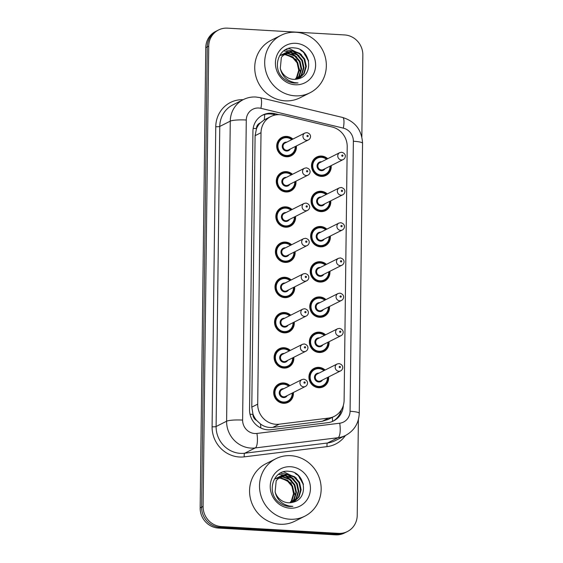 <?xml version="1.0" encoding="UTF-8"?>
<svg xmlns="http://www.w3.org/2000/svg" width="563" height="563" viewBox="0 0 563 563"><rect width="100%" height="100%" fill="white"/><g stroke="black" fill="none" stroke-linecap="round" stroke-linejoin="round"><path stroke-width="0.84" d="M330.748 200.829A10.296 9.754 -116.7 0 1 325.569 210.639A10.296 9.754 -116.7 0 1 320.819 211.618A10.296 9.754 -116.7 0 1 311.353 203.412A10.296 9.754 -116.7 0 1 316.315 192.243A10.296 9.754 -116.7 0 1 321.065 191.272A10.296 9.754 -116.7 0 1 327.279 193.932M330.319 236.052A10.296 9.754 -116.7 0 1 325.14 245.862A10.296 9.754 -116.7 0 1 320.382 246.833A10.296 9.754 -116.7 0 1 310.924 238.628A10.296 9.754 -116.7 0 1 315.885 227.466A10.296 9.754 -116.7 0 1 320.636 226.488A10.296 9.754 -116.7 0 1 326.85 229.148M329.89 271.267A10.296 9.754 -116.7 0 1 324.703 281.078A10.296 9.754 -116.7 0 1 319.953 282.056A10.296 9.754 -116.7 0 1 310.494 273.85A10.296 9.754 -116.7 0 1 315.449 262.689A10.296 9.754 -116.7 0 1 320.206 261.711A10.296 9.754 -116.7 0 1 326.42 264.371M329.461 306.49A10.296 9.754 -116.7 0 1 324.274 316.3A10.296 9.754 -116.7 0 1 319.524 317.279A10.296 9.754 -116.7 0 1 310.065 309.073A10.296 9.754 -116.7 0 1 315.02 297.904A10.296 9.754 -116.7 0 1 319.77 296.933A10.296 9.754 -116.7 0 1 325.991 299.593M329.031 341.713A10.296 9.754 -116.7 0 1 323.845 351.523A10.296 9.754 -116.7 0 1 319.094 352.494A10.296 9.754 -116.7 0 1 309.629 344.289A10.296 9.754 -116.7 0 1 314.59 333.127A10.296 9.754 -116.7 0 1 319.341 332.156A10.296 9.754 -116.7 0 1 325.562 334.809M328.602 376.928A10.296 9.754 -116.7 0 1 323.415 386.739A10.296 9.754 -116.7 0 1 318.665 387.717A10.296 9.754 -116.7 0 1 309.2 379.511A10.296 9.754 -116.7 0 1 314.161 368.35A10.296 9.754 -116.7 0 1 318.911 367.372A10.296 9.754 -116.7 0 1 325.125 370.032M331.178 165.606A10.296 9.754 -116.7 0 1 325.998 175.417A10.296 9.754 -116.7 0 1 321.248 176.395A10.296 9.754 -116.7 0 1 311.782 168.189A10.296 9.754 -116.7 0 1 316.744 157.028A10.296 9.754 -116.7 0 1 321.494 156.05A10.296 9.754 -116.7 0 1 327.708 158.71M295.948 181.187A10.296 9.754 -116.7 0 1 290.768 190.998A10.296 9.754 -116.7 0 1 286.018 191.976A10.296 9.754 -116.7 0 1 276.553 183.77A10.296 9.754 -116.7 0 1 281.514 172.609A10.296 9.754 -116.7 0 1 286.264 171.631A10.296 9.754 -116.7 0 1 292.478 174.291M295.519 216.41A10.296 9.754 -116.7 0 1 290.339 226.22A10.296 9.754 -116.7 0 1 285.582 227.199A10.296 9.754 -116.7 0 1 276.123 218.993A10.296 9.754 -116.7 0 1 281.085 207.824A10.296 9.754 -116.7 0 1 285.835 206.853A10.296 9.754 -116.7 0 1 292.049 209.513M295.089 251.626A10.296 9.754 -116.7 0 1 289.91 261.443A10.296 9.754 -116.7 0 1 285.152 262.414A10.296 9.754 -116.7 0 1 275.694 254.209A10.296 9.754 -116.7 0 1 280.648 243.047A10.296 9.754 -116.7 0 1 285.406 242.069A10.296 9.754 -116.7 0 1 291.62 244.729M294.66 286.849A10.296 9.754 -116.7 0 1 289.473 296.659A10.296 9.754 -116.7 0 1 284.723 297.637A10.296 9.754 -116.7 0 1 275.265 289.431A10.296 9.754 -116.7 0 1 280.219 278.27A10.296 9.754 -116.7 0 1 284.969 277.292A10.296 9.754 -116.7 0 1 291.191 279.952M294.231 322.071A10.296 9.754 -116.7 0 1 289.044 331.881A10.296 9.754 -116.7 0 1 284.294 332.86A10.296 9.754 -116.7 0 1 274.828 324.654A10.296 9.754 -116.7 0 1 279.79 313.485A10.296 9.754 -116.7 0 1 284.54 312.514A10.296 9.754 -116.7 0 1 290.761 315.174M293.802 357.294A10.296 9.754 -116.7 0 1 288.615 367.104A10.296 9.754 -116.7 0 1 283.865 368.075A10.296 9.754 -116.7 0 1 274.399 359.87A10.296 9.754 -116.7 0 1 279.361 348.708A10.296 9.754 -116.7 0 1 284.111 347.73A10.296 9.754 -116.7 0 1 290.325 350.39M293.365 392.51A10.296 9.754 -116.7 0 1 288.186 402.32A10.296 9.754 -116.7 0 1 283.435 403.298A10.296 9.754 -116.7 0 1 273.97 395.092A10.296 9.754 -116.7 0 1 278.931 383.931A10.296 9.754 -116.7 0 1 283.682 382.953A10.296 9.754 -116.7 0 1 289.896 385.613M296.384 145.965A10.296 9.754 -116.7 0 1 291.198 155.782A10.296 9.754 -116.7 0 1 286.447 156.753A10.296 9.754 -116.7 0 1 276.982 148.548A10.296 9.754 -116.7 0 1 281.943 137.386A10.296 9.754 -116.7 0 1 286.694 136.408A10.296 9.754 -116.7 0 1 292.908 139.068M282.95 115.183A19.304 18.283 63.3 0 0 279.741 114.704A19.304 18.283 63.3 0 0 270.831 116.534A19.304 18.283 63.3 0 0 261.014 132.706L257.699 404.15A19.304 18.283 63.3 0 0 279.178 424.192L328.602 418.084A19.304 18.283 63.3 0 0 334.295 416.353A19.304 18.283 63.3 0 0 344.113 400.18L347.209 146.676A19.304 18.283 63.3 0 0 332.156 127.006L282.95 115.183M256.637 420.441A19.304 18.283 -116.7 0 1 252.949 414.037L252.949 414.368A6.432 6.094 63.3 0 0 256.637 420.441L260.5 424.016C264.209 426.74 268.312 427.866 272.816 427.387L322.24 421.279L328.053 419.498L334.295 416.353M270.831 116.534L264.216 119.884L260.275 122.924A6.432 6.094 63.3 0 0 256.439 128.561A19.304 2.97 -179.3 0 0 253.174 128.42M256.439 128.561L256.432 128.899A19.304 18.283 -116.7 0 1 260.275 122.924M256.432 128.899L255.102 135.676L251.788 407.119L252.949 414.037M302.451 483.089A25.736 24.378 63.3 0 0 299.361 477.734M296.574 474.532A25.736 24.378 63.3 0 0 295.111 473.201M307.623 59.678A25.736 24.378 63.3 0 0 304.534 54.33M301.747 51.12A25.736 24.378 63.3 0 0 300.283 49.797M358.392 419.59L357.224 515.363A19.304 18.283 -116.7 0 1 347.406 531.535A19.304 18.283 -116.7 0 1 338.497 533.365L221.365 526.574L219.894 527.32A19.304 18.283 -116.7 0 1 201.631 507.172L207.254 46.891A19.304 18.283 -116.7 0 1 217.072 30.719A19.304 18.283 -116.7 0 0 207.254 46.891L201.631 507.172A19.304 18.283 -116.7 0 0 219.894 527.32L337.019 534.111L219.894 527.32L218.416 528.059A19.304 18.283 -116.7 0 1 200.154 507.917L205.776 47.637A19.304 18.283 -116.7 0 1 215.594 31.465L218.543 29.98A19.304 18.283 -116.7 0 1 227.452 28.15L344.584 34.941A19.304 18.283 -116.7 0 1 362.846 55.083L361.847 136.9M347.406 531.535L345.928 532.281A19.304 18.283 -116.7 0 1 337.019 534.111A19.304 18.283 -116.7 0 0 345.928 532.281L344.457 533.02A19.304 18.283 -116.7 0 1 335.548 534.85L218.416 528.059M278.988 114.676L274.871 113.691A19.304 18.283 63.3 0 0 271.662 113.212A19.304 18.283 63.3 0 0 262.752 115.042A19.304 18.283 63.3 0 0 252.935 131.214L249.536 409.667A19.304 18.283 63.3 0 0 271.007 429.703L327.849 422.679A19.304 18.283 63.3 0 0 333.542 420.955A19.304 18.283 63.3 0 0 343.346 405.346M262.027 115.429A19.304 18.283 -116.7 0 1 270.191 113.951A19.304 18.283 -116.7 0 1 273.4 114.43L275.574 114.951M297.074 474.475A25.736 24.378 -116.7 0 1 303.422 484.405M302.247 51.071A25.736 24.378 -116.7 0 1 308.594 61.001M221.365 526.574A19.304 18.283 -116.7 0 1 203.102 506.433L208.725 46.152A19.304 18.283 -116.7 0 1 218.543 29.98M341.34 409.871A19.304 18.283 -116.7 0 1 332.796 421.307M295.125 95.837A32.175 30.472 -116.7 0 1 265.553 70.192A32.175 30.472 -116.7 0 1 281.05 35.307A32.175 30.472 -116.7 0 1 295.899 32.26A32.175 30.472 -116.7 0 1 325.47 57.898A32.175 30.472 -116.7 0 1 309.974 92.789A32.175 30.472 -116.7 0 1 295.125 95.837M309.974 92.789L300.023 97.793A32.175 30.472 -116.7 0 1 285.174 100.84A32.175 30.472 -116.7 0 1 255.602 75.203A32.175 30.472 -116.7 0 1 271.099 40.311L281.05 35.307M298.805 78.637L303.584 73.901L305.737 66.723L304.154 59.333L299.312 53.675L292.563 51.247L286.328 52.387M298.953 78.588L304.168 73.605L306.321 66.427L304.738 59.038L299.896 53.379L293.147 50.952L286.616 52.239L281.38 57.243L280.304 68.447A14.547 13.779 -116.7 0 0 293.492 79.348A14.547 13.779 -116.7 0 0 297.855 78.876C314.534 75.801 310.677 48.502 294.54 47.961C278.418 45.371 270.852 69.383 284.399 79.144C287.503 81.522 290.937 82.838 294.709 83.078L298.052 82.951L294.562 82.62C286.75 80.755 282 76.033 280.304 68.447M297.827 78.883L301.247 75.076L303.394 67.898L301.81 60.508L296.968 54.85L290.219 52.429L285.202 53.07M298.108 78.82L301.831 74.78L303.978 67.609L302.394 60.213L297.553 54.562L290.804 52.134L285.476 52.887M296.532 79.179L298.904 76.251L301.057 69.08L299.467 61.684L294.625 56.033L287.876 53.605L284.146 53.886M296.863 79.116L299.488 75.963L301.641 68.785L300.058 61.388L295.216 55.737L288.467 53.309L284.406 53.668L296.251 59.608L300.487 72.641M295.167 79.341L296.56 77.434L298.714 70.255L297.13 62.866L292.288 57.208L285.54 54.78L283.154 54.829M295.512 79.313L297.151 77.138L299.298 69.96L297.714 62.57L292.873 56.912L286.124 54.484L283.4 54.583M284.892 53.182L283.984 53.569M285.174 53.006L283.689 53.71M283.822 53.964L282.865 54.252M282.556 54.365L281.648 54.745M284.083 53.759L283.14 54.069M282.83 54.189L281.352 54.885M282.809 54.878L281.803 55.061M281.479 55.139L280.522 55.427M283.055 54.632L282.063 54.843M281.739 54.935L280.796 55.244M295.765 43.316A20.979 19.874 -116.7 0 1 315.611 65.209A20.979 19.874 -116.7 0 1 295.258 84.774A20.979 19.874 -116.7 0 1 275.413 62.88A20.979 19.874 -116.7 0 1 295.765 43.316M296.785 57.004L290.592 52.458M289.741 52.099L288.404 51.634M288.207 51.578L283.675 50.888M299.122 55.828L292.936 51.282M292.084 50.923L285.504 49.713M301.465 54.646L289.248 48.573L288.291 48.531M289.952 519.241A32.175 30.472 -116.7 0 1 260.38 493.603A32.175 30.472 -116.7 0 1 275.877 458.718A32.175 30.472 -116.7 0 1 290.726 455.671A32.175 30.472 -116.7 0 1 320.298 481.309A32.175 30.472 -116.7 0 1 304.801 516.194A32.175 30.472 -116.7 0 1 289.952 519.241M304.801 516.194L294.85 521.204A32.175 30.472 -116.7 0 1 280.001 524.252A32.175 30.472 -116.7 0 1 250.429 498.607A32.175 30.472 -116.7 0 1 265.926 463.722L275.877 458.718M293.633 502.041L298.411 497.305L300.565 490.134L298.974 482.737L294.139 477.086L287.383 474.658L281.155 475.798M293.78 501.999L298.995 497.009L301.149 489.838L299.565 482.442L294.723 476.791L287.974 474.363L281.444 475.651L276.208 480.654L275.131 491.851A14.547 13.779 -116.7 0 0 288.319 502.752A14.547 13.779 -116.7 0 0 292.683 502.287C309.361 499.205 305.505 471.907 289.368 471.365C273.245 468.782 265.68 492.787 279.227 502.555C282.33 504.934 285.765 506.243 289.537 506.489L292.88 506.362L289.389 506.031C281.577 504.166 276.827 499.437 275.131 491.851M292.654 502.295L296.075 498.487L298.221 491.309L296.638 483.92L291.796 478.261L285.047 475.834L280.029 476.481M292.936 502.231L296.659 498.192L298.805 491.013L297.222 483.624L292.38 477.966L285.631 475.538L280.304 476.298M291.36 502.583L293.731 499.662L295.878 492.484L294.294 485.095L289.452 479.444L282.703 477.016L278.974 477.29M291.683 502.527L294.315 499.367L296.469 492.196L294.878 484.799L290.044 479.148L283.288 476.72L279.234 477.079L291.078 483.019L295.315 496.052M289.994 502.745L291.388 500.838L293.541 493.667L291.958 486.27L287.116 480.619L280.367 478.191L277.981 478.24M290.339 502.717L291.979 500.549L294.125 493.371L292.542 485.975L287.7 480.323L280.951 477.896L278.221 477.987M279.72 476.594L278.812 476.974M280.001 476.418L278.516 477.121M278.643 477.375L277.693 477.656M277.383 477.769L276.475 478.156M278.91 477.164L277.967 477.473M277.658 477.593L276.18 478.297M277.636 478.283L276.63 478.473M276.306 478.55L275.349 478.839M277.883 478.043L276.89 478.254M276.567 478.346L275.624 478.656M290.592 466.727A20.979 19.874 -116.7 0 1 310.438 488.621A20.979 19.874 -116.7 0 1 290.086 508.185A20.979 19.874 -116.7 0 1 270.24 486.291A20.979 19.874 -116.7 0 1 290.592 466.727M291.613 480.415L285.42 475.869M284.568 475.51L283.231 475.045M283.034 474.982L278.502 474.299M293.949 479.233L287.756 474.686M286.912 474.327L280.332 473.117M296.293 478.057L284.076 471.977L283.119 471.942M260.803 427.979A19.304 5.862 -97 0 0 260.5 424.016M264.216 119.884A19.304 4.828 -76.5 0 0 264.716 114.486M332.529 421.427A19.304 5.862 -97 0 0 332.367 417.324M252.949 414.368A19.304 2.97 -179.3 0 0 250.007 414.234M255.102 135.676L261.014 132.706M322.24 421.279L328.602 418.084M272.816 427.387L279.178 424.192M251.788 407.119L257.699 404.15M200.154 507.917L203.102 506.433M205.776 47.637L208.725 46.152M335.548 534.85L338.497 533.365M258.769 108.012A12.872 12.189 63.3 0 0 246.284 120.01L242.618 420.082A12.872 12.189 63.3 0 0 254.793 433.51A12.872 12.189 63.3 0 0 256.939 433.44L339.728 423.207A12.872 12.189 63.3 0 0 350.066 411.279L353.367 141.25A12.872 12.189 63.3 0 0 343.331 128.132L260.908 108.328A12.872 12.189 63.3 0 0 258.769 108.012M339.728 423.207A12.872 3.906 -97 0 1 338.032 437.711L255.243 447.944A25.736 24.378 -116.7 0 1 250.95 448.085A25.736 24.378 -116.7 0 1 226.607 421.223L230.274 121.151A25.736 24.378 -116.7 0 1 243.364 99.588L232.857 104.873A25.736 24.378 63.3 0 0 219.767 126.436L216.101 426.508A25.736 24.378 63.3 0 0 240.45 453.37A25.736 24.378 63.3 0 0 244.736 453.229L327.525 442.997A25.736 24.378 63.3 0 0 335.119 440.695L345.626 435.41A25.736 24.378 -116.7 0 1 338.032 437.711L327.525 442.997A3.216 0.978 83 0 0 327.103 446.621L244.314 456.853A28.959 27.425 -116.7 0 1 212.096 426.796L215.763 126.717A3.216 0.493 -179.3 0 0 219.767 126.436L230.274 121.151A12.872 1.985 0.7 0 1 246.284 120.01M244.314 456.853A3.216 0.978 83 0 1 244.736 453.229L255.243 447.944A12.872 3.906 -97 0 0 256.939 433.44M215.763 126.717A28.959 27.425 -116.7 0 1 243.16 99.686M345.422 435.509A28.959 27.425 -116.7 0 1 327.103 446.621M242.618 420.082A12.872 1.985 0.7 0 0 226.607 421.223L216.101 426.508A3.216 0.493 -179.3 0 1 212.096 426.796M350.066 411.279A12.872 1.985 0.7 0 1 359.25 413.291L362.551 143.262C361.84 130.032 355.211 121.439 342.656 117.477L260.233 97.666A12.872 3.223 -76.5 0 1 260.908 108.328M353.367 141.25A12.872 1.985 0.7 0 1 362.551 143.262M343.331 128.132A12.872 3.223 -76.5 0 0 342.656 117.477M273.4 114.43L274.871 113.691M295.603 146.359A9.655 9.142 -116.7 0 1 290.726 155.297A9.655 9.142 -116.7 0 1 286.271 156.211A9.655 9.142 -116.7 0 1 277.397 148.519A9.655 9.142 -116.7 0 1 282.049 138.055A9.655 9.142 -116.7 0 1 286.504 137.14A9.655 9.142 -116.7 0 1 292.134 139.462M291.718 139.666A9.008 8.536 63.3 0 0 286.68 137.682A9.008 8.536 63.3 0 0 277.939 146.084A9.008 8.536 63.3 0 0 286.461 155.479A9.008 8.536 63.3 0 0 295.195 146.563M290.269 149.04A4.504 4.265 -116.7 0 1 282.253 146.331A4.504 4.265 -116.7 0 1 286.799 142.143M285.019 143.037A3.864 3.659 63.3 0 0 286.708 150.307A3.864 3.659 63.3 0 0 288.488 149.941L308.39 139.927A3.864 3.659 -116.7 0 1 303.063 137.21A3.864 3.659 -116.7 0 1 304.921 133.023L285.019 143.037M307.574 136.647A0.64 0.612 63.3 0 0 308.193 136.049A0.64 0.612 63.3 0 0 307.588 135.373A0.64 0.612 63.3 0 0 306.962 135.979A0.64 0.612 63.3 0 0 307.574 136.647M330.404 166.001A9.655 9.142 -116.7 0 1 325.527 174.938A9.655 9.142 -116.7 0 1 321.072 175.853A9.655 9.142 -116.7 0 1 312.198 168.161A9.655 9.142 -116.7 0 1 316.849 157.689A9.655 9.142 -116.7 0 1 321.304 156.781M326.519 159.308A9.008 8.536 63.3 0 0 321.48 157.323A9.008 8.536 63.3 0 0 312.739 165.719A9.008 8.536 63.3 0 0 321.262 175.121A9.008 8.536 63.3 0 0 329.995 166.205M325.069 168.682A4.504 4.265 -116.7 0 1 317.053 165.972A4.504 4.265 -116.7 0 1 321.6 161.785M339.721 152.664L319.819 162.679A3.864 3.659 63.3 0 0 321.508 169.942A3.864 3.659 63.3 0 0 323.289 169.576L343.191 159.561A3.864 3.659 -116.7 0 1 337.863 156.852A3.864 3.659 -116.7 0 1 339.721 152.664L341.65 152.263C346.899 153.629 345.703 158.428 343.191 159.561M342.388 155.015A0.64 0.612 63.3 0 0 341.762 155.613A0.64 0.612 63.3 0 0 342.374 156.289A0.64 0.612 63.3 0 0 342.994 155.684A0.64 0.612 63.3 0 0 342.388 155.015M321.36 156.781A9.655 9.142 -116.7 0 1 326.934 159.097M286.131 172.362A9.655 9.142 -116.7 0 1 291.704 174.678M287.447 191.948L290.297 190.519L294.533 185.896L295.202 181.56A9.655 9.142 -116.7 0 1 290.297 190.519A9.655 9.142 -116.7 0 1 285.842 191.434A9.655 9.142 -116.7 0 1 276.968 183.742A9.655 9.142 -116.7 0 1 281.62 173.27A9.655 9.142 -116.7 0 1 286.074 172.362M291.289 174.889A9.008 8.536 63.3 0 0 286.25 172.904A9.008 8.536 63.3 0 0 277.51 181.3A9.008 8.536 63.3 0 0 286.032 190.702A9.008 8.536 63.3 0 0 294.759 181.786M289.839 184.263A4.504 4.265 -116.7 0 1 281.824 181.553A4.504 4.265 -116.7 0 1 286.37 177.366M284.589 178.26A3.864 3.659 63.3 0 0 286.278 185.523A3.864 3.659 63.3 0 0 288.059 185.157L307.961 175.142A3.864 3.659 -116.7 0 1 302.634 172.433A3.864 3.659 -116.7 0 1 304.492 168.246L284.589 178.26M307.138 171.87A0.64 0.612 63.3 0 0 307.764 171.265A0.64 0.612 63.3 0 0 307.159 170.596A0.64 0.612 63.3 0 0 306.532 171.194A0.64 0.612 63.3 0 0 307.138 171.87M294.745 216.797A9.655 9.142 -116.7 0 1 289.861 225.735A9.655 9.142 -116.7 0 1 285.406 226.65A9.655 9.142 -116.7 0 1 276.539 218.958A9.655 9.142 -116.7 0 1 281.183 208.493A9.655 9.142 -116.7 0 1 285.638 207.578A9.655 9.142 -116.7 0 1 291.275 209.9M290.86 210.112A9.008 8.536 63.3 0 0 285.821 208.12A9.008 8.536 63.3 0 0 277.08 216.523A9.008 8.536 63.3 0 0 285.603 225.925A9.008 8.536 63.3 0 0 294.329 217.008M289.41 219.486A4.504 4.265 -116.7 0 1 281.394 216.776A4.504 4.265 -116.7 0 1 285.934 212.589M284.16 213.483A3.864 3.659 63.3 0 0 285.849 220.745A3.864 3.659 63.3 0 0 287.63 220.379L307.532 210.365A3.864 3.659 -116.7 0 1 302.204 207.656A3.864 3.659 -116.7 0 1 304.062 203.468L284.16 213.483M306.708 207.085A0.64 0.612 63.3 0 0 307.335 206.487A0.64 0.612 63.3 0 0 306.729 205.819A0.64 0.612 63.3 0 0 306.103 206.417A0.64 0.612 63.3 0 0 306.708 207.085M285.209 242.801A9.655 9.142 -116.7 0 1 290.846 245.123L285.244 242.794L280.754 243.716A9.655 9.142 -116.7 0 1 285.209 242.801M294.315 252.02A9.655 9.142 -116.7 0 1 289.431 260.958A9.655 9.142 -116.7 0 1 284.977 261.872A9.655 9.142 -116.7 0 1 276.109 254.18A9.655 9.142 -116.7 0 1 280.754 243.716L277.911 245.144M290.431 245.327A9.008 8.536 63.3 0 0 285.385 243.343A9.008 8.536 63.3 0 0 276.651 251.745A9.008 8.536 63.3 0 0 285.174 261.148A9.008 8.536 63.3 0 0 293.9 252.224M288.981 254.708A4.504 4.265 -116.7 0 1 280.965 251.992A4.504 4.265 -116.7 0 1 285.504 247.804M283.731 248.705A3.864 3.659 63.3 0 0 285.42 255.968A3.864 3.659 63.3 0 0 287.2 255.602L307.102 245.588A3.864 3.659 -116.7 0 1 301.775 242.871A3.864 3.659 -116.7 0 1 303.633 238.684L283.731 248.705M306.279 242.308A0.64 0.612 63.3 0 0 306.905 241.71A0.64 0.612 63.3 0 0 306.293 241.034A0.64 0.612 63.3 0 0 305.674 241.64A0.64 0.612 63.3 0 0 306.279 242.308M293.886 287.243A9.655 9.142 -116.7 0 1 289.002 296.18A9.655 9.142 -116.7 0 1 284.547 297.095A9.655 9.142 -116.7 0 1 275.68 289.403A9.655 9.142 -116.7 0 1 280.325 278.938A9.655 9.142 -116.7 0 1 284.779 278.023A9.655 9.142 -116.7 0 1 290.417 280.339M290.001 280.55A9.008 8.536 63.3 0 0 284.955 278.565A9.008 8.536 63.3 0 0 276.215 286.961A9.008 8.536 63.3 0 0 284.737 296.363A9.008 8.536 63.3 0 0 293.471 287.447M288.545 289.924A4.504 4.265 -116.7 0 1 280.536 287.214A4.504 4.265 -116.7 0 1 285.075 283.027M283.295 283.921A3.864 3.659 63.3 0 0 284.984 291.184A3.864 3.659 63.3 0 0 286.771 290.818L306.673 280.803A3.864 3.659 -116.7 0 1 301.339 278.094A3.864 3.659 -116.7 0 1 303.204 273.907L283.295 283.921M305.85 277.531A0.64 0.612 63.3 0 0 306.476 276.926A0.64 0.612 63.3 0 0 305.864 276.257A0.64 0.612 63.3 0 0 305.245 276.855A0.64 0.612 63.3 0 0 305.85 277.531M322.247 211.589L325.097 210.154L329.334 205.53L330.002 201.202A9.655 9.142 -116.7 0 1 325.097 210.154A9.655 9.142 -116.7 0 1 320.636 211.069A9.655 9.142 -116.7 0 1 311.768 203.377A9.655 9.142 -116.7 0 1 316.42 192.912A9.655 9.142 -116.7 0 1 320.875 191.997M326.09 194.531A9.008 8.536 63.3 0 0 321.051 192.539A9.008 8.536 63.3 0 0 312.31 200.942A9.008 8.536 63.3 0 0 320.833 210.344A9.008 8.536 63.3 0 0 329.559 201.427M324.64 203.905A4.504 4.265 -116.7 0 1 316.624 201.195A4.504 4.265 -116.7 0 1 321.17 197.008M339.292 187.887L319.39 197.902A3.864 3.659 63.3 0 0 321.079 205.164A3.864 3.659 63.3 0 0 322.859 204.798L342.761 194.784A3.864 3.659 -116.7 0 1 337.434 192.074A3.864 3.659 -116.7 0 1 339.292 187.887L341.22 187.486C346.47 188.851 345.274 193.651 342.761 194.784M341.959 190.238A0.64 0.612 63.3 0 0 341.333 190.836A0.64 0.612 63.3 0 0 341.938 191.504A0.64 0.612 63.3 0 0 342.564 190.906A0.64 0.612 63.3 0 0 341.959 190.238M320.931 192.004A9.655 9.142 -116.7 0 1 326.505 194.319M329.545 236.439A9.655 9.142 -116.7 0 1 324.661 245.377A9.655 9.142 -116.7 0 1 320.206 246.291A9.655 9.142 -116.7 0 1 311.339 238.599A9.655 9.142 -116.7 0 1 315.984 228.135A9.655 9.142 -116.7 0 1 320.438 227.22A9.655 9.142 -116.7 0 1 326.076 229.542M325.66 229.746A9.008 8.536 63.3 0 0 320.621 227.762A9.008 8.536 63.3 0 0 311.881 236.164A9.008 8.536 63.3 0 0 320.403 245.567A9.008 8.536 63.3 0 0 329.13 236.65M324.211 239.127A4.504 4.265 -116.7 0 1 316.195 236.411A4.504 4.265 -116.7 0 1 320.734 232.223M338.863 223.11L318.961 233.124A3.864 3.659 63.3 0 0 320.65 240.387A3.864 3.659 63.3 0 0 322.43 240.021L342.332 230.007A3.864 3.659 -116.7 0 1 337.005 227.29A3.864 3.659 -116.7 0 1 338.863 223.11L340.791 222.709C346.034 224.067 344.837 228.867 342.332 230.007M341.523 225.453A0.64 0.612 63.3 0 0 340.904 226.059A0.64 0.612 63.3 0 0 341.509 226.727A0.64 0.612 63.3 0 0 342.135 226.129A0.64 0.612 63.3 0 0 341.523 225.453M329.116 271.662A9.655 9.142 -116.7 0 1 324.232 280.599A9.655 9.142 -116.7 0 1 319.777 281.514A9.655 9.142 -116.7 0 1 310.91 273.822A9.655 9.142 -116.7 0 1 315.554 263.357A9.655 9.142 -116.7 0 1 320.009 262.442A9.655 9.142 -116.7 0 1 325.646 264.758L320.037 262.435L315.554 263.357L312.711 264.786M325.231 264.969A9.008 8.536 63.3 0 0 320.185 262.984A9.008 8.536 63.3 0 0 311.452 271.38A9.008 8.536 63.3 0 0 319.967 280.782A9.008 8.536 63.3 0 0 328.701 271.866M323.774 274.343A4.504 4.265 -116.7 0 1 315.766 271.633A4.504 4.265 -116.7 0 1 320.305 267.446M338.433 258.326L318.531 268.34A3.864 3.659 63.3 0 0 320.213 275.603A3.864 3.659 63.3 0 0 322.001 275.237L341.903 265.222A3.864 3.659 -116.7 0 1 336.568 262.513A3.864 3.659 -116.7 0 1 338.433 258.326L340.362 257.931C345.605 259.29 344.408 264.089 341.903 265.222M341.094 260.676A0.64 0.612 63.3 0 0 340.474 261.274A0.64 0.612 63.3 0 0 341.079 261.95A0.64 0.612 63.3 0 0 341.706 261.345A0.64 0.612 63.3 0 0 341.094 260.676M284.406 313.246A9.655 9.142 -116.7 0 1 289.987 315.561M293.457 322.458A9.655 9.142 -116.7 0 1 288.573 331.403A9.655 9.142 -116.7 0 1 284.118 332.311A9.655 9.142 -116.7 0 1 275.244 324.619A9.655 9.142 -116.7 0 1 279.895 314.154A9.655 9.142 -116.7 0 1 284.35 313.239M289.572 315.773A9.008 8.536 63.3 0 0 284.526 313.781A9.008 8.536 63.3 0 0 275.786 322.184A9.008 8.536 63.3 0 0 284.308 331.586A9.008 8.536 63.3 0 0 293.041 322.669M288.115 325.147A4.504 4.265 -116.7 0 1 280.107 322.437A4.504 4.265 -116.7 0 1 284.646 318.25M282.865 319.144A3.864 3.659 63.3 0 0 284.554 326.406A3.864 3.659 63.3 0 0 286.335 326.04L306.244 316.026A3.864 3.659 -116.7 0 1 300.909 313.317A3.864 3.659 -116.7 0 1 302.767 309.129L282.865 319.144M305.42 312.746A0.64 0.612 63.3 0 0 306.047 312.148A0.64 0.612 63.3 0 0 305.435 311.48A0.64 0.612 63.3 0 0 304.808 312.078A0.64 0.612 63.3 0 0 305.42 312.746M285.293 368.054L288.143 366.619L292.38 361.995L293.056 357.667A9.655 9.142 -116.7 0 1 288.143 366.619A9.655 9.142 -116.7 0 1 283.689 367.533A9.655 9.142 -116.7 0 1 274.814 359.841A9.655 9.142 -116.7 0 1 279.466 349.377A9.655 9.142 -116.7 0 1 283.921 348.462A9.655 9.142 -116.7 0 1 289.551 350.784M289.143 350.988A9.008 8.536 63.3 0 0 284.097 349.004A9.008 8.536 63.3 0 0 275.356 357.406A9.008 8.536 63.3 0 0 283.879 366.809A9.008 8.536 63.3 0 0 292.612 357.892M287.686 360.369A4.504 4.265 -116.7 0 1 279.67 357.653A4.504 4.265 -116.7 0 1 284.216 353.465M282.436 354.366A3.864 3.659 63.3 0 0 284.125 361.629A3.864 3.659 63.3 0 0 285.905 361.263L305.808 351.249A3.864 3.659 -116.7 0 1 300.48 348.532A3.864 3.659 -116.7 0 1 302.338 344.352L282.436 354.366M304.991 347.969A0.64 0.612 63.3 0 0 305.61 347.371A0.64 0.612 63.3 0 0 305.005 346.695A0.64 0.612 63.3 0 0 304.379 347.301A0.64 0.612 63.3 0 0 304.991 347.969M283.548 383.685A9.655 9.142 -116.7 0 1 289.122 386M292.591 392.904A9.655 9.142 -116.7 0 1 287.714 401.841A9.655 9.142 -116.7 0 1 283.259 402.756A9.655 9.142 -116.7 0 1 274.385 395.064A9.655 9.142 -116.7 0 1 279.037 384.599A9.655 9.142 -116.7 0 1 283.492 383.685L279.037 384.599L276.187 386.028M288.706 386.211A9.008 8.536 63.3 0 0 283.668 384.226A9.008 8.536 63.3 0 0 274.927 392.622A9.008 8.536 63.3 0 0 283.449 402.024A9.008 8.536 63.3 0 0 292.183 393.108M287.257 395.585A4.504 4.265 -116.7 0 1 279.241 392.875A4.504 4.265 -116.7 0 1 283.787 388.688M282.007 389.582A3.864 3.659 63.3 0 0 283.696 396.845A3.864 3.659 63.3 0 0 285.476 396.479L305.378 386.464A3.864 3.659 -116.7 0 1 300.051 383.755A3.864 3.659 -116.7 0 1 301.909 379.568L282.007 389.582M304.562 383.192A0.64 0.612 63.3 0 0 305.181 382.594A0.64 0.612 63.3 0 0 304.576 381.918A0.64 0.612 63.3 0 0 303.95 382.516A0.64 0.612 63.3 0 0 304.562 383.192M328.686 306.877A9.655 9.142 -116.7 0 1 323.802 315.822A9.655 9.142 -116.7 0 1 319.348 316.73A9.655 9.142 -116.7 0 1 310.48 309.038A9.655 9.142 -116.7 0 1 315.125 298.573A9.655 9.142 -116.7 0 1 319.58 297.658M324.802 300.192A9.008 8.536 63.3 0 0 319.756 298.207A9.008 8.536 63.3 0 0 311.015 306.603A9.008 8.536 63.3 0 0 319.538 316.005A9.008 8.536 63.3 0 0 328.271 307.088M323.345 309.566A4.504 4.265 -116.7 0 1 315.336 306.856A4.504 4.265 -116.7 0 1 319.875 302.669M338.004 293.548L318.095 303.563A3.864 3.659 63.3 0 0 319.784 310.825A3.864 3.659 63.3 0 0 321.572 310.459L341.474 300.445A3.864 3.659 -116.7 0 1 336.139 297.736A3.864 3.659 -116.7 0 1 338.004 293.548L339.932 293.147C345.175 294.512 343.979 299.312 341.474 300.445M340.664 295.899A0.64 0.612 63.3 0 0 340.038 296.497A0.64 0.612 63.3 0 0 340.65 297.165A0.64 0.612 63.3 0 0 341.277 296.567A0.64 0.612 63.3 0 0 340.664 295.899M319.636 297.665A9.655 9.142 -116.7 0 1 325.217 299.98M328.257 342.1A9.655 9.142 -116.7 0 1 323.373 351.038A9.655 9.142 -116.7 0 1 318.918 351.952A9.655 9.142 -116.7 0 1 310.044 344.26A9.655 9.142 -116.7 0 1 314.696 333.796A9.655 9.142 -116.7 0 1 319.151 332.881M324.372 335.407A9.008 8.536 63.3 0 0 319.327 333.423A9.008 8.536 63.3 0 0 310.586 341.825A9.008 8.536 63.3 0 0 319.108 351.228A9.008 8.536 63.3 0 0 327.842 342.311M322.916 344.788A4.504 4.265 -116.7 0 1 314.9 342.072A4.504 4.265 -116.7 0 1 319.446 337.884M337.568 328.771L317.666 338.785A3.864 3.659 63.3 0 0 319.355 346.048A3.864 3.659 63.3 0 0 321.135 345.682L341.044 335.668A3.864 3.659 -116.7 0 1 335.71 332.951A3.864 3.659 -116.7 0 1 337.568 328.771L339.503 328.37C344.746 329.728 343.55 334.528 341.044 335.668M340.235 331.114A0.64 0.612 63.3 0 0 339.609 331.72A0.64 0.612 63.3 0 0 340.221 332.388A0.64 0.612 63.3 0 0 340.847 331.79A0.64 0.612 63.3 0 0 340.235 331.114M319.207 332.888A9.655 9.142 -116.7 0 1 324.781 335.203M327.821 377.323A9.655 9.142 -116.7 0 1 322.944 386.26A9.655 9.142 -116.7 0 1 318.489 387.175A9.655 9.142 -116.7 0 1 309.615 379.483A9.655 9.142 -116.7 0 1 314.267 369.018A9.655 9.142 -116.7 0 1 318.721 368.103M323.943 370.63A9.008 8.536 63.3 0 0 318.897 368.645A9.008 8.536 63.3 0 0 310.157 377.048A9.008 8.536 63.3 0 0 318.679 386.443A9.008 8.536 63.3 0 0 327.413 377.527M322.486 380.004A4.504 4.265 -116.7 0 1 314.471 377.294A4.504 4.265 -116.7 0 1 319.017 373.107M337.138 363.987L317.236 374.001A3.864 3.659 63.3 0 0 318.925 381.264A3.864 3.659 63.3 0 0 320.706 380.898L340.608 370.883A3.864 3.659 -116.7 0 1 335.281 368.174A3.864 3.659 -116.7 0 1 337.138 363.987L339.067 363.592C344.317 364.951 343.12 369.75 340.608 370.883M339.806 366.337A0.64 0.612 63.3 0 0 339.179 366.935A0.64 0.612 63.3 0 0 339.792 367.611A0.64 0.612 63.3 0 0 340.411 367.013A0.64 0.612 63.3 0 0 339.806 366.337M311.416 370.447L314.267 369.018L318.749 368.096A9.655 9.142 -116.7 0 1 324.351 370.426M260.233 97.666L255.827 97.012C251.443 96.78 247.284 97.638 243.364 99.588M345.626 435.41C354.254 430.639 358.793 423.263 359.25 413.291M287.876 156.732L290.726 155.297L294.963 150.673L295.631 146.345M292.162 139.448L286.532 137.133L282.049 138.055L279.199 139.483M308.39 139.927C310.903 138.787 312.099 133.987 306.849 132.629L304.921 133.023M313.999 159.125L316.849 157.689L321.332 156.774L326.962 159.083M330.432 165.986L329.763 170.315L325.527 174.938L322.676 176.367M291.733 174.664L286.103 172.355L281.62 173.27L278.769 174.706M307.961 175.142C310.473 174.009 311.67 169.21 306.42 167.844L304.492 168.246M287.017 227.171L289.861 225.735L294.097 221.111L294.773 216.783M291.303 209.886L285.673 207.571L281.183 208.493L278.34 209.929M307.532 210.365C310.037 209.232 311.233 204.432 305.99 203.067L304.062 203.468M286.588 262.393L289.431 260.958L293.668 256.334L294.343 252.006M307.102 245.588C309.608 244.448 310.804 239.648 305.561 238.29L303.633 238.684M286.159 297.609L289.002 296.18L293.239 291.557L293.914 287.229M290.445 280.325L284.808 278.016L280.325 278.938L277.482 280.367M306.673 280.803C309.178 279.67 310.375 274.871 305.132 273.512L303.204 273.907M313.57 194.348L316.42 192.912L320.903 191.99L326.533 194.305M313.141 229.563L315.984 228.135L320.474 227.213L326.104 229.528M329.573 236.425L328.898 240.753L324.661 245.377L321.818 246.812M329.144 271.647L328.468 275.976L324.232 280.599L321.389 282.028M286.616 52.239L286.032 52.535M281.444 475.651L280.86 475.939M285.722 332.832L288.573 331.403L292.809 326.772L293.485 322.444M290.008 315.547L284.378 313.232L279.895 314.154L277.045 315.59M306.244 316.026C308.749 314.893 309.946 310.093 304.703 308.728L302.767 309.129M289.579 350.77L283.949 348.455L279.466 349.377L276.616 350.805M305.808 351.249C308.32 350.109 309.516 345.309 304.266 343.951L302.338 344.352M284.864 403.27L287.714 401.841L291.951 397.218L292.619 392.89M289.15 385.986L283.52 383.677M305.378 386.464C307.891 385.331 309.087 380.532 303.837 379.173L301.909 379.568M312.282 300.009L315.125 298.573L319.608 297.651L325.245 299.966M328.715 306.863L328.039 311.191L323.802 315.822L320.952 317.25M311.846 335.231L314.696 333.796L319.179 332.874L324.809 335.189M328.285 342.086L327.61 346.414L323.373 351.038L320.523 352.473M327.849 377.309L327.18 381.637L322.944 386.26L320.094 387.696M324.379 370.412L318.749 368.096"/></g></svg>
